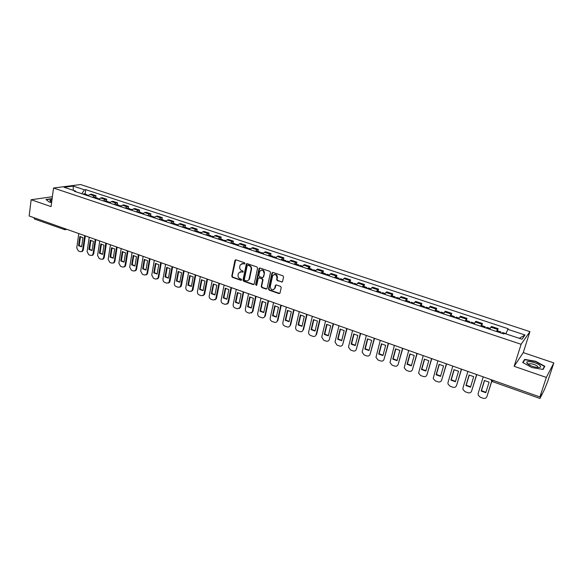 <?xml version="1.0" encoding="UTF-8"?>
<svg xmlns="http://www.w3.org/2000/svg" width="583" height="583" viewBox="0 0 583 583"><rect width="100%" height="100%" fill="white"/><g stroke="black" fill="none" stroke-linecap="round" stroke-linejoin="round"><path stroke-width="0.87" d="M244.984 263.567L244.539 262.758L235.918 259.829L234.934 260.433L231.764 276.174L232.391 277.326L240.932 280.306L241.624 279.891L241.187 279.082L240.072 278.696C238.542 277.982 237.871 276.757 238.061 275.008L238.527 273.084L241.493 271.787L243.264 271.882L242.856 270.942L241.741 270.563C240.203 269.849 239.533 268.617 239.722 266.861L240.203 264.908L243.169 263.611L244.284 263.99L244.984 263.567M281.523 282.092L282.558 281.516L283.564 276.969L282.915 275.788L272.982 272.414L271.969 272.946L268.501 288.979L269.142 290.152L278.987 293.584L280.015 293.023L281.217 287.587L280.576 286.406L276.335 284.941L275.314 285.488L274.68 288.352C272.48 290.713 271 290.152 270.25 286.668L272.574 275.97C274.804 273.638 276.284 274.214 277.012 277.69L276.626 279.454L277.275 280.634L282.289 281.953M521.115 344.291L514.14 366.313L546.329 377.42L539.88 396.943L29.15 215.972L31.161 199.736L51.078 206.608L53.519 188.025L521.115 344.291L529.932 331.64L80.6 184.534L53.519 188.025M257.577 268.136L256.935 266.963L247.25 263.676L246.31 264.099L242.994 280.088L243.628 281.246L253.233 284.599L254.195 284.132L257.577 268.136M260.033 268.02L269.842 271.35L270.483 272.523L267.029 288.549L266.03 289.066L261.854 287.608L261.22 286.442L262.59 280.008L261.949 278.842L259.187 277.887L258.211 278.368L256.739 285.247L255.609 284.766L259.02 268.625L260.033 268.02M546.329 377.42L553.85 362.925L547.685 381.522L544.478 389.502L539.953 398.466L492.482 381.617L492.744 380.247M553.85 362.925L523.257 352.598L529.932 331.64M539.88 396.943L541.323 394.093L539.953 398.466M64.8 229.687L34.455 219.019L33.872 217.648M52.383 196.719L31.161 199.736M92.537 197.316L94.41 195.939L89.899 194.445L88.026 195.815M89.899 194.445L91.487 194.212L95.991 195.699L95.721 197.55M94.41 195.939L95.991 195.699M106.434 201.099L106.718 199.248L102.163 197.739L100.589 197.987L98.731 199.371M103.3 200.895L105.151 199.495L106.718 199.248M117.278 204.699L117.562 202.833L112.956 201.31L111.411 201.565L109.568 202.971M114.188 204.509L116.024 203.095L117.562 202.833M128.245 208.335L128.544 206.462L123.88 204.917L122.35 205.187L120.528 206.615M125.199 208.167L127.021 206.732L128.544 206.462M139.337 212.015L139.643 210.135L134.935 208.576L133.42 208.852L131.612 210.295M136.342 211.869L138.149 210.419L139.643 210.135M150.567 215.739L150.88 213.852L146.114 212.27L144.628 212.562L142.835 214.027M147.623 215.615L149.401 214.143L150.88 213.852M161.928 219.507L162.249 217.612L157.425 216.016L155.96 216.315L154.189 217.794M159.035 219.405L160.799 217.918L162.249 217.612M173.421 223.325L173.756 221.416L168.873 219.798L167.43 220.112L165.674 221.613M170.579 223.238L172.328 221.737L173.756 221.416M185.059 227.181L185.401 225.264L180.46 223.632L179.039 223.959L177.305 225.475M182.268 227.122L183.995 225.599L185.401 225.264M196.828 231.087L197.185 229.163L192.186 227.508L190.794 227.851L189.074 229.381M194.095 231.05L195.808 229.505L197.185 229.163M208.75 235.044L209.115 233.105L204.05 231.429L202.687 231.786L200.989 233.338M206.076 235.029L207.759 233.47L209.115 233.105M220.811 239.045L221.19 237.099L216.067 235.401L214.726 235.772L213.05 237.347M218.195 239.059L219.864 237.47L221.19 237.099M233.025 243.096L233.419 241.143L228.223 239.424L226.911 239.81L225.257 241.406M230.467 243.133L232.114 241.53L233.419 241.143M245.392 247.199L245.793 245.232L240.539 243.497L239.249 243.891L237.624 245.509M242.892 247.258L244.517 245.64L245.793 245.232M246.726 263.684L246.631 264.15M257.912 251.353L258.32 249.378L253 247.622L251.739 248.03L250.136 249.662M255.478 251.441L257.074 249.794L258.32 249.378M259.289 268.158L259.202 268.552M270.585 255.558L271.008 253.576L265.622 251.79L264.391 252.22L262.809 253.875M268.216 255.675L269.791 254.006L271.008 253.576M283.418 259.814L283.855 257.824L278.404 256.017L277.202 256.454L275.642 258.138M281.123 259.96L282.668 258.269L283.855 257.824M296.419 264.128L296.871 262.124L291.34 260.295L290.174 260.754L288.643 262.459M294.189 264.303L295.712 262.583L296.871 262.124M309.58 268.493L310.047 266.482L304.45 264.631L301.805 266.832M307.423 268.697L310.047 266.482M322.916 272.917L323.39 270.898L317.728 269.018L315.141 271.255M320.832 273.15L323.39 270.898M336.427 277.399L336.916 275.365L331.173 273.471L328.652 275.744M334.416 277.661L336.916 275.365M350.106 281.932L350.609 279.898L344.793 277.974L342.338 280.292M348.175 282.23L350.609 279.898M363.974 286.537L364.484 284.482L358.596 282.536L356.198 284.898M362.123 286.865L364.484 284.482M378.017 291.194L378.549 289.132L372.573 287.157L370.249 289.562M376.246 291.558L378.549 289.132M392.25 295.916L392.796 293.847L386.748 291.843L384.489 294.291M390.566 296.31L392.796 293.847M406.679 300.697L407.233 298.62L401.104 296.594L398.918 299.086M405.076 301.134L407.233 298.62M421.29 305.55L421.866 303.459L415.65 301.404L413.536 303.947M419.782 306.017L421.866 303.459M436.113 310.462L436.703 308.363L430.4 306.279L428.359 308.866M434.692 310.972L436.703 308.363M451.133 315.447L451.738 313.333L445.346 311.227L443.386 313.858M449.806 315.993L451.738 313.333M466.356 320.497L466.976 318.376L460.504 316.234L458.624 318.916M465.132 321.08L466.976 318.376M481.791 325.62L482.433 323.485L475.866 321.313L474.066 324.053M480.669 326.24L482.433 323.485M497.445 330.809L498.101 328.666L491.447 326.465L489.727 329.249M496.425 331.472L498.101 328.666M75.965 191.814L75.55 191.071L64.123 187.281L73.203 186.101L84.513 189.832L81.715 193.724M505.84 333.862L508.157 328.732L85.752 189.657L84.513 189.832M507.706 329.293L525.035 335.006L522.04 339.233L504.412 333.389L503.945 333.972L74.274 191.246L75.55 191.071M52.135 198.599L45.984 199.481L49.263 202.119L51.61 202.549M514.14 366.313L523.257 352.598M544.835 366.262L535.609 361.271L524.642 359.39L522.667 362.473L531.885 367.545L543.086 369.454L544.835 366.262M85.125 194.03L85.752 189.657M73.203 186.101L73.298 190.328M519.242 338.308L525.035 335.006M524.204 360.768L524.642 359.39M244.831 263.859L241.814 263.538M240.101 271.722L243.162 272.035M235.678 259.785L232.209 276.007L232.828 277.158L241.493 280.161M246.981 263.633L243.432 279.92L244.058 281.072L253.969 284.468M247.892 265.221L247.192 265.644L244.328 279.527L244.773 280.336L245.946 280.744C247.338 281.108 248.351 280.642 248.992 279.323L251.113 269.346C251.309 267.575 250.632 266.336 249.079 265.622L247.775 265.192M247.841 280.627L249.422 279.155L249.56 278.674L249.13 278.849M248.329 265.061L249.509 265.469C251.062 266.176 251.739 267.415 251.543 269.186L249.56 278.674M258.874 277.843L262.372 278.667L263.006 279.84L261.636 286.26L262.277 287.426L266.788 288.928M259.734 267.976L256.039 284.591L256.629 285.437M264.019 273.303C263.363 269.922 261.92 269.302 259.683 271.459L258.808 275.482L259.45 276.648L262.212 277.603L263.203 277.107L264.442 273.136C264.383 270.68 263.276 269.674 261.111 270.118M262.955 277.479L263.232 277.005M264.442 273.136L263.647 276.83M274.017 274.498C276.233 274.017 277.362 275.03 277.421 277.523L277.042 279.279L277.683 280.459L281.932 281.917M273.704 289.656L274.717 288.221M275.978 284.898L275.125 288.038M272.655 272.37L268.916 288.796L269.55 289.97L279.767 293.438M86.67 195.371L88.572 195.174M79.835 236.545L78.523 245.691L81.642 246.813L82.968 237.653L79.835 236.545M78.8 233.564L76.745 247.906L78.392 250.981L80.308 251.681L81.86 251.47L82.64 250.041L84.724 235.663M85.512 194.984L86.641 194.54L87.159 194.992M83.078 194.175L84.207 193.731L86.641 194.54M80.498 236.53L79.201 245.538L81.664 246.667M85.344 235.889L83.311 249.881L82.538 251.309L81.605 251.63M79.201 245.538L78.523 245.691M97.332 198.912L99.278 198.73M90.263 240.254L88.907 249.437L92.056 250.573L93.426 241.377L90.263 240.254M89.214 237.259L87.1 251.659L88.754 254.756L90.7 255.456L92.318 255.216L93.061 253.824L95.211 239.38M96.166 198.519L97.281 198.067L97.798 198.541M93.695 197.703L94.818 197.251L97.281 198.067M90.912 240.24L89.578 249.276L92.078 250.428M95.823 239.598L93.725 253.656L92.981 255.048L92.019 255.405M89.578 249.276L88.907 249.437M108.117 202.49L109.218 202.024L110.107 202.323M100.801 244L99.409 253.226L102.593 254.377L104.007 245.144L100.801 244M99.759 240.99L97.572 255.456L99.241 258.568L101.202 259.282L102.885 258.998L103.599 257.642L105.822 243.14M106.937 202.097L108.037 201.638L108.555 202.133M104.437 201.266L105.545 200.807L108.037 201.638M101.442 243.986L100.065 253.066L102.615 254.224M106.427 243.351L104.255 257.475L103.548 258.83L102.557 259.224M100.065 253.066L99.409 253.226M51.967 199.823L49.89 200.363L51.705 201.856M49.271 202.119L46.261 199.699L52.098 198.847M527.236 363.457C529.641 365.541 533.11 366.896 537.635 367.516C540.383 367.633 541.228 367.013 540.164 365.665C537.701 362.677 525.961 360.083 526.813 362.713L527.236 363.457M537.781 367.523L537.759 366.452C535.005 364.441 532.111 363.559 529.08 363.814L528.679 364.601M523.002 362.655L524.868 359.733L535.493 361.555L544.427 366.394L542.78 369.403M543.924 367.924L544.427 366.394M119.027 206.112L120.12 205.639L121.06 205.952M111.47 247.797L110.027 257.059L113.248 258.225L114.705 248.948L111.47 247.797M110.413 244.773L108.161 259.297L109.844 262.423L111.827 263.152L113.583 262.824L114.261 261.505L116.549 246.944M117.832 205.719L118.925 205.245L119.442 205.77M115.31 204.881L116.403 204.407L118.925 205.245M112.096 247.782L110.683 256.892L113.277 258.065M117.139 247.156L114.909 261.33L114.232 262.649L113.219 263.079M110.683 256.892L110.027 257.059M130.067 209.785L131.19 209.312M122.255 251.63L120.768 260.944L124.033 262.117L125.527 252.796L122.255 251.63M121.198 248.591L118.874 263.181L120.564 266.329L122.576 267.058L124.405 266.693L125.039 265.418L127.407 250.792M128.858 209.384L129.936 208.896L130.454 209.443M126.3 208.532L127.386 208.051L129.936 208.896M122.875 251.623L121.41 260.761L124.055 261.949M127.983 250.996L125.68 265.236L125.046 266.511L123.997 266.985M121.41 260.761L120.768 260.944M141.239 213.495L142.339 213.014M133.164 255.514L131.634 264.864L134.935 266.052L136.48 256.695L133.164 255.514M132.108 252.454L129.71 267.109L131.415 270.279L133.441 271.015L135.358 270.599L135.948 269.368L138.382 254.676M140.015 213.086L141.079 212.598L141.596 213.167M137.428 212.227L138.535 211.753M133.777 255.5L132.268 264.682L134.964 265.877M138.951 254.88L136.582 269.186L135.985 270.41L134.906 270.935M132.268 264.682L131.634 264.864M152.542 217.248L153.628 216.759M144.205 259.442L142.624 268.829L145.961 270.038L147.557 260.637L144.205 259.442M143.141 256.367L140.671 271.08L142.39 274.272L144.438 275.016L146.435 274.542L146.982 273.369L149.496 258.619M151.303 216.84L152.352 216.337L152.863 216.942M148.687 215.965L149.78 215.484M144.803 259.428L143.25 268.646L145.99 269.856M150.05 258.816L147.601 273.179L147.054 274.353L145.939 274.928M143.25 268.646L142.624 268.829M163.976 221.044L165.055 220.549M155.377 263.414L153.744 272.844L157.126 274.061L158.765 264.624L155.377 263.414M154.306 260.324L151.762 275.103L153.489 278.31L155.566 279.068L157.643 278.536L158.146 277.421L160.733 262.598M162.723 220.629L163.765 220.119L164.268 220.76M160.077 219.755L161.156 219.252M155.96 263.407L154.364 272.655L157.155 273.879M161.28 262.795L158.758 277.216L158.255 278.331L157.104 278.973M154.364 272.655L153.744 272.844M175.556 224.892L176.613 224.382M166.672 267.437L164.996 276.903L168.414 278.142L170.105 268.654L166.672 267.437M165.601 264.325L162.978 279.17C162.846 280.693 163.429 281.771 164.719 282.398L166.825 283.163L168.983 282.558L172.102 266.628M174.288 224.47L175.308 223.952L175.811 224.623M171.606 223.581L172.67 223.078M167.248 267.422L165.608 276.706L168.451 277.945M172.641 266.817L170.039 281.305L169.587 282.354L168.4 283.061M165.608 276.706L164.996 276.903M187.267 228.784L188.309 228.266M178.107 271.503L176.379 281.013L179.841 282.267L181.583 272.742L178.107 271.503M177.028 268.369L174.332 283.287C174.193 284.817 174.776 285.896 176.081 286.53L178.209 287.302L180.46 286.632L183.609 270.701M185.984 228.354L186.997 227.829L187.493 228.543M183.273 227.457L184.323 226.94M178.675 271.496L176.977 280.809L179.877 282.063M184.133 270.891L181.459 285.444L181.051 286.421L179.834 287.193M176.977 280.809L176.379 281.013M199.124 232.719L200.151 232.194M189.679 275.621L187.901 285.174L191.399 286.435L193.192 276.867L189.679 275.621M188.593 272.472L185.817 287.448C185.671 288.986 186.261 290.079 187.58 290.713L189.737 291.5L192.069 290.742L195.254 274.833M197.826 232.289L198.818 231.75L199.306 232.515M195.079 231.378L196.114 230.853M190.233 275.606L188.491 284.963L191.435 286.231M195.764 275.016L193.017 289.627L191.406 291.376M188.491 284.963L187.901 285.174M211.126 236.713L212.139 236.166M201.39 279.789L199.561 289.379L203.095 290.662L204.946 281.05L201.39 279.789M200.297 276.619L197.44 291.66C197.287 293.205 197.885 294.306 199.218 294.947L201.397 295.741L203.824 294.896L207.038 279.009M209.814 236.275L210.791 235.721L211.272 236.545M207.038 235.35L208.051 234.811M201.929 279.774L200.137 289.168L203.139 290.451M207.541 279.184L204.706 293.868L203.117 295.61M200.137 289.168L199.561 289.379M223.282 240.743L224.273 240.189M213.24 284.001L211.352 293.643L214.938 294.932L216.84 285.284L213.24 284.001M212.146 280.817L209.202 295.931C209.049 297.483 209.647 298.583 210.995 299.232L213.196 300.034L215.717 299.101L218.968 283.236M221.948 240.305L222.91 239.737L223.376 240.626M219.135 239.365L220.134 238.819M213.764 283.994L211.921 293.417L214.981 294.714M219.448 283.404L216.541 298.153L214.974 299.888M211.921 293.417L211.352 293.643M235.583 244.831L236.56 244.27M225.235 288.272L223.296 297.949L226.918 299.261L228.879 289.562L225.235 288.272M224.134 285.065L221.103 300.245C220.942 301.805 221.547 302.912 222.91 303.568L225.14 304.384L227.756 303.342L231.043 287.514M234.235 244.386L235.175 243.811L235.627 244.773M231.385 243.439L232.369 242.878M225.745 288.257L223.85 297.724L226.969 299.035M231.509 287.681L228.514 302.49L226.976 304.217M223.85 297.724L223.296 297.949M246.667 248.518L247.6 247.928L248.023 248.963L248.963 248.38L250.632 248.934M237.376 292.586L235.379 302.315L239.052 303.641L241.063 293.898L237.376 292.586M236.268 289.365L233.156 304.61C232.989 306.177 233.594 307.292 234.978 307.962L237.23 308.779L239.934 307.635L243.257 291.843M243.789 247.556L244.751 246.988M237.871 292.579L235.926 302.074L239.096 303.408M243.716 292.003L240.633 306.884L239.125 308.604M235.926 302.074L235.379 302.315M260.645 253.16L261.585 252.57M249.662 296.958L247.615 306.731L251.331 308.072L253.394 298.292L249.662 296.958M248.555 293.715L245.348 309.034C245.173 310.608 245.786 311.73 247.185 312.401L249.473 313.239L252.257 311.971L255.631 296.222M259.267 252.701L260.178 252.104L260.579 253.131M256.345 251.725L257.292 251.142M250.151 296.951L248.147 306.483L251.382 307.831M256.075 296.383L252.905 311.329L251.426 313.035M248.147 306.483L247.615 306.731M273.42 257.402L274.338 256.797M262.11 301.389L259.996 311.198L263.756 312.561L265.884 302.73L262.11 301.389M260.995 298.124L257.701 313.508C257.511 315.09 258.131 316.219 259.544 316.904L261.862 317.742C263.217 318.114 264.179 317.648 264.733 316.358L268.158 300.668M272.021 256.935L272.91 256.323L273.289 257.358M269.062 255.952L269.987 255.354M262.576 301.382L260.521 310.95L263.815 312.313M268.588 300.813L265.25 316.103L263.88 317.524M260.521 310.95L259.996 311.198M286.348 261.694L287.222 261.075L289.117 261.701M274.702 305.871L272.538 315.724L276.342 317.101L278.528 307.226L274.702 305.871M273.587 302.584L270.199 318.041C270.002 319.63 270.629 320.767 272.057 321.452L274.404 322.304C275.839 322.683 276.823 322.18 277.362 320.796L280.838 305.157M284.934 261.22L285.808 260.601L286.158 261.636M281.939 260.229L282.813 259.61L285.808 260.601M275.161 305.864L273.041 315.469L276.4 316.846M281.254 305.303L277.865 320.533L276.488 322.056M273.041 315.469L272.538 315.724M299.443 266.045L300.325 265.418M287.455 310.404L285.233 320.307L289.088 321.699L291.332 311.781L287.455 310.404M286.333 307.103L282.85 322.625C282.653 324.228 283.28 325.372 284.73 326.065L287.098 326.925C288.621 327.318 289.634 326.772 290.137 325.285L293.679 309.711M298.008 265.571L298.868 264.937L299.196 265.965M294.976 264.558L295.865 263.939M287.9 310.396L285.728 320.045L289.146 321.437M294.08 309.85L290.633 325.015L289.263 326.655M285.728 320.045L285.233 320.307M312.714 270.454L313.574 269.812M300.376 315.002L298.081 324.95L301.987 326.356L304.297 316.394L300.376 315.002M299.247 311.679L295.654 327.318C295.472 328.907 296.106 330.044 297.556 330.736L299.961 331.61C301.506 332.004 302.533 331.45 303.051 329.949L306.687 314.317M311.256 269.973L312.094 269.324L312.401 270.352M308.188 268.945L309.056 268.318M300.799 314.995L298.569 324.673L302.052 326.086M307.066 314.456L303.524 329.672L303.051 329.949M298.569 324.673L298.081 324.95M326.152 274.914L326.99 274.265M313.457 319.652L311.096 329.643L315.053 331.071L317.429 321.065L313.457 319.652M312.32 316.314L308.604 332.157C308.487 333.702 309.136 334.802 310.55 335.458L312.984 336.347C314.543 336.748 315.592 336.194 316.117 334.686L319.856 318.981M324.68 274.425L325.496 273.77L325.773 274.79M321.568 273.391L322.384 272.742L325.496 273.77M313.858 319.652L311.57 329.366L315.119 330.794M320.22 319.112L316.584 334.402L316.117 334.686M311.57 329.366L311.096 329.643M339.765 279.439L340.581 278.776M326.699 324.367L324.279 334.402L328.287 335.852L330.721 325.795L326.699 324.367M325.562 321.007L321.721 337.061L323.703 340.246L326.167 341.142C327.755 341.551 328.812 340.997 329.351 339.488L333.192 323.711M338.271 278.944L339.066 278.273L339.321 279.293M335.123 277.894L335.946 277.238M327.092 324.359L324.738 334.117L328.353 335.56M333.542 323.835L329.351 339.488M324.738 334.117L324.279 334.402M353.56 284.023L354.347 283.345M340.115 329.14L337.63 339.226L341.689 340.691L344.196 330.59L340.115 329.14M338.971 325.759L335.014 342.024L337.025 345.092L339.525 346.003C341.128 346.419 342.206 345.865 342.753 344.349L346.703 328.499M352.045 283.52L352.817 282.835L353.043 283.848M348.853 282.456L349.654 281.786M340.487 329.133L338.074 338.927L341.762 340.392M347.038 328.615L342.753 344.349M338.074 338.927L337.63 339.226M367.53 288.658L368.303 287.973M353.706 333.972L351.155 344.108L355.258 345.588L357.838 335.444L353.706 333.972M352.562 330.568L348.488 347.053L350.521 350.004L353.05 350.922C354.675 351.345 355.768 350.791 356.337 349.268L360.389 333.345M366 288.155L366.751 287.455L366.947 288.468M362.764 287.076L363.537 286.391M354.063 333.972L351.578 343.802L355.339 345.282M360.702 333.454L356.337 349.268M351.578 343.802L351.155 344.108M381.69 293.366L382.433 292.659M367.472 338.876L364.849 349.049L369.01 350.551L371.655 340.363L367.472 338.876M366.321 335.451L362.138 352.139L364.186 354.981L366.751 355.914C368.398 356.337 369.513 355.783 370.088 354.253L374.25 338.257M380.138 292.848L380.867 292.141L381.034 293.147M376.858 291.762L377.595 291.048L380.867 292.141M367.807 338.869L365.264 348.736L369.09 350.237M374.548 338.366L370.088 354.253M365.264 348.736L364.849 349.049M396.039 298.132L396.761 297.41M381.42 343.832L378.724 354.056L382.944 355.579L385.662 345.34L381.42 343.832M380.262 340.385L375.969 357.292L378.039 360.017L380.633 360.964C382.302 361.394 383.432 360.848 384.022 359.303L388.3 343.234M394.472 297.607L395.172 296.885L395.31 297.891M391.142 296.507L391.871 295.792M381.741 343.832L379.125 353.735L383.031 355.258M388.577 343.336L384.022 359.303M379.125 353.735L378.724 354.056M410.585 302.963L411.263 302.22L413.966 303.116M395.551 348.86L392.782 359.135L397.059 360.673L399.851 350.39L395.551 348.86M394.392 345.391L389.991 362.509L392.067 365.126L394.691 366.08C396.389 366.518 397.533 365.971 398.138 364.426L402.532 348.277M408.989 302.431L409.667 301.695L409.776 302.694M405.622 301.316L406.322 300.58L409.667 301.695M395.85 348.86L393.168 358.807L397.147 360.345M402.795 348.372L398.138 364.426M393.168 358.807L392.782 359.135M425.328 307.86L425.976 307.103L428.782 308.035M409.871 353.954L407.029 364.273L411.358 365.84L414.221 355.506L409.871 353.954M408.705 350.463L404.194 367.786L406.278 370.292L408.945 371.262C410.658 371.714 411.824 371.16 412.443 369.607L416.954 353.393M423.71 307.321L424.366 306.571L424.439 307.562M420.292 306.192L420.97 305.441M410.148 353.954L407.393 363.938L411.452 365.497M417.195 353.473L412.443 369.607M407.393 363.938L407.029 364.273M440.267 312.823L440.894 312.051L443.801 313.013M424.38 359.121L421.465 369.484L425.852 371.072L428.789 360.688L424.38 359.121M423.207 355.608L418.601 373.135L420.678 375.532L423.382 376.516C425.124 376.975 426.304 376.421 426.938 374.862L431.573 358.567M438.627 312.277L439.254 311.504L439.298 312.503M435.166 311.125L435.822 310.367M424.635 359.113L421.815 369.141L425.947 370.722M431.792 358.647L426.938 374.862M455.418 317.852L456.015 317.065L459.025 318.063M439.086 364.353L436.091 374.767L440.537 376.37L443.561 365.942L439.086 364.353M437.906 360.811L433.198 378.542L435.275 380.845L438.008 381.843C439.779 382.31 440.981 381.756 441.63 380.189L446.381 363.814M453.756 317.305L454.354 316.518L454.368 317.502M450.244 316.139L450.87 315.359M439.32 364.346L436.427 374.41L440.639 376.013M446.585 363.887L441.63 380.189M470.772 322.953L471.341 322.151L474.46 323.186M453.989 369.651L450.914 380.116L455.418 381.741L458.522 371.262L453.989 369.651M452.809 366.095L447.999 382.499L447.992 384.015L450.069 386.23L452.838 387.236C454.631 387.71 455.855 387.163 456.518 385.589L461.401 369.141M469.089 322.399L469.665 321.597L469.636 322.581M465.533 321.211L466.109 320.417L469.665 321.597M454.201 369.651L451.227 379.752L455.527 381.377M461.576 369.199L456.518 385.589M451.227 379.752L450.914 380.116M486.346 328.127L486.9 327.311M469.104 375.029L465.941 385.545L470.51 387.192L473.695 376.662L469.104 375.029M467.909 371.444L462.975 387.928L462.997 389.561L465.059 391.681L467.872 392.709C469.687 393.19 470.933 392.636 471.603 391.062L476.617 374.534M484.641 327.559L485.18 326.742L485.122 327.719M481.033 326.363L481.594 325.554M469.286 375.029L466.24 385.166L470.619 386.813M476.777 374.585L471.603 391.062M466.24 385.166L465.941 385.545M502.138 333.374L502.655 332.536L505.935 333.629M484.415 380.473L481.172 391.04L485.799 392.709L489.071 382.135L484.415 380.473M483.22 376.873L478.147 393.43L478.206 395.179L480.261 397.212L483.103 398.255C484.947 398.736 486.215 398.189 486.9 396.608L491.702 381.107M500.403 332.798L500.921 331.96L500.826 332.937M496.745 331.581L497.27 330.75L500.921 331.96M484.575 380.473L481.449 390.654L485.923 392.323M491.819 381.216L486.9 396.608M481.449 390.654L481.172 391.04M481.769 324.192L475.189 322.013M466.269 319.061L459.776 316.912M450.987 313.997L444.581 311.876M435.909 309.005L429.591 306.913M421.035 304.078L414.805 302.016M406.358 299.225L400.208 297.184M391.885 294.43L385.815 292.418M377.595 289.7L371.611 287.718M363.5 285.029L357.59 283.076M349.589 280.423L343.751 278.492M335.852 275.876L330.102 273.974M322.297 271.394L316.62 269.506M308.917 266.963L303.313 265.105M295.712 262.583L290.174 260.754M282.668 258.269L277.202 256.454M269.791 254.006L264.391 252.22M257.074 249.794L251.739 248.03M244.517 245.64L239.249 243.891M232.114 241.53L226.911 239.81M219.864 237.47L214.726 235.772M207.759 233.47L202.687 231.786M195.808 229.505L190.794 227.851M183.995 225.599L179.039 223.959M172.328 221.737L167.43 220.112M160.799 217.918L155.96 216.315M149.401 214.143L144.628 212.562M138.149 210.419L133.42 208.852M127.021 206.732L122.35 205.187M116.024 203.095L111.411 201.565M105.151 199.495L100.589 197.987M497.488 329.395L490.806 327.18M539.887 396.921L540.332 397.081M65.179 229.753L66.2 229.097M66.914 229.352L64.465 229.673L63.926 228.296M243.607 263.458L243.169 263.611M243.038 272.013L242.608 272.174M241.93 271.627L241.493 271.787M241.369 280.139L240.932 280.306M232.828 277.158L232.391 277.326M232.209 276.007L231.764 276.174M235.379 260.28L234.934 260.433M244.722 263.837L244.284 263.99M253.656 284.424L253.233 284.599M244.058 281.072L243.628 281.246M243.432 279.92L242.994 280.088M246.689 264.128L246.252 264.281M251.543 269.186L251.113 269.346M249.509 265.469L249.079 265.622M266.446 288.884L266.03 289.066M262.277 287.426L261.854 287.608M261.636 286.26L261.22 286.442M263.006 279.84L262.59 280.008M262.372 278.667L261.949 278.842M259.61 277.719L259.187 277.887M256.039 284.591L255.609 284.766M259.442 268.464L259.02 268.625M277.683 280.459L277.275 280.634M277.042 279.279L276.626 279.454M277.421 277.523L277.012 277.69M275.708 285.364L275.3 285.539M279.395 293.402L278.987 293.584M269.55 289.97L269.142 290.152M268.916 288.796L268.501 288.979M272.363 272.859L271.948 273.019M83.311 249.881L82.64 250.041M93.725 253.656L93.061 253.824M104.255 257.475L103.599 257.642M114.909 261.33L114.261 261.505M125.68 265.236L125.039 265.418M136.582 269.186L135.948 269.368M147.601 273.179L146.982 273.369M158.758 277.216L158.146 277.421M170.039 281.305L169.442 281.509M181.459 285.444L180.868 285.655M193.017 289.627L192.434 289.846M204.706 293.868L204.13 294.087M216.541 298.153L215.972 298.387M228.514 302.49L227.96 302.73M240.633 306.884L240.094 307.124M252.905 311.329L252.373 311.577M265.323 315.833L264.806 316.088M277.902 320.388L277.399 320.65M290.633 325.001L290.145 325.27L290.633 325.015M491.207 380.254L492.475 381.61M235.452 260.062L235.015 260.207M246.747 263.946L246.31 264.099M249.422 279.155L248.992 279.323M263.618 276.94L263.203 277.107M259.479 268.333L259.056 268.493M275.089 288.17L274.68 288.352M275.723 285.313L275.314 285.488M272.385 272.778L271.969 272.946M82.538 251.309L81.86 251.47M92.981 255.048L92.318 255.216M103.548 258.83L102.885 258.998M50.889 201.529L49.898 200.836M528.803 364.681L529.08 363.814M528.621 364.433L526.813 362.713M114.232 262.649L113.583 262.824M131.146 209.297L132.144 209.632M125.046 266.511L124.405 266.693M142.303 212.999L143.367 213.356M138.499 211.738L141.079 212.598M135.985 270.41L135.358 270.599M153.591 216.745L154.714 217.116M149.744 215.47L152.352 216.337M147.054 274.353L146.435 274.542M165.018 220.534L166.199 220.928M161.119 219.244L163.765 220.119M158.255 278.331L157.643 278.536M176.576 224.368L177.822 224.783M172.634 223.063L175.308 223.952M169.587 282.354L168.983 282.558M188.273 228.252L189.592 228.689M184.286 226.925L186.997 227.829M181.051 286.421L180.46 286.632M200.115 232.18L201.499 232.639M196.077 230.839L198.818 231.75M192.652 290.523L192.069 290.742M212.103 236.159L213.56 236.64M208.014 234.796L210.791 235.721M204.4 294.677L203.824 294.896M224.236 240.181L225.759 240.684M220.097 238.811L222.91 239.737M216.278 298.868L215.717 299.101M236.523 244.255L238.119 244.787M232.333 242.863L235.175 243.811M228.303 303.109L227.756 303.342M244.722 246.973L247.6 247.928M240.473 307.394L239.934 307.635M261.556 252.563L263.297 253.139M257.256 251.135L260.178 252.104M252.789 311.723L252.257 311.971M274.309 256.79L276.131 257.394M269.958 255.347L272.91 256.323M265.25 316.103L264.733 316.358M277.865 320.533L277.362 320.796M300.296 265.411L302.278 266.067M295.836 263.931L298.868 264.937M313.545 269.805L315.607 270.49M309.026 268.304L312.094 269.324M326.961 274.258L329.111 274.972M340.552 278.769L342.789 279.505M335.917 277.231L339.066 278.273M354.326 283.331L356.65 284.103M349.625 281.778L352.817 282.835M368.281 287.966L370.693 288.767M363.515 286.384L366.751 287.455M382.419 292.651L384.926 293.482M396.739 297.403L399.348 298.27M391.856 295.785L395.172 296.885M420.955 305.434L424.366 306.571M435.8 310.36L439.254 311.504M450.856 315.352L454.354 316.518M486.885 327.311L490.121 328.382M481.58 325.547L485.18 326.742"/></g></svg>
